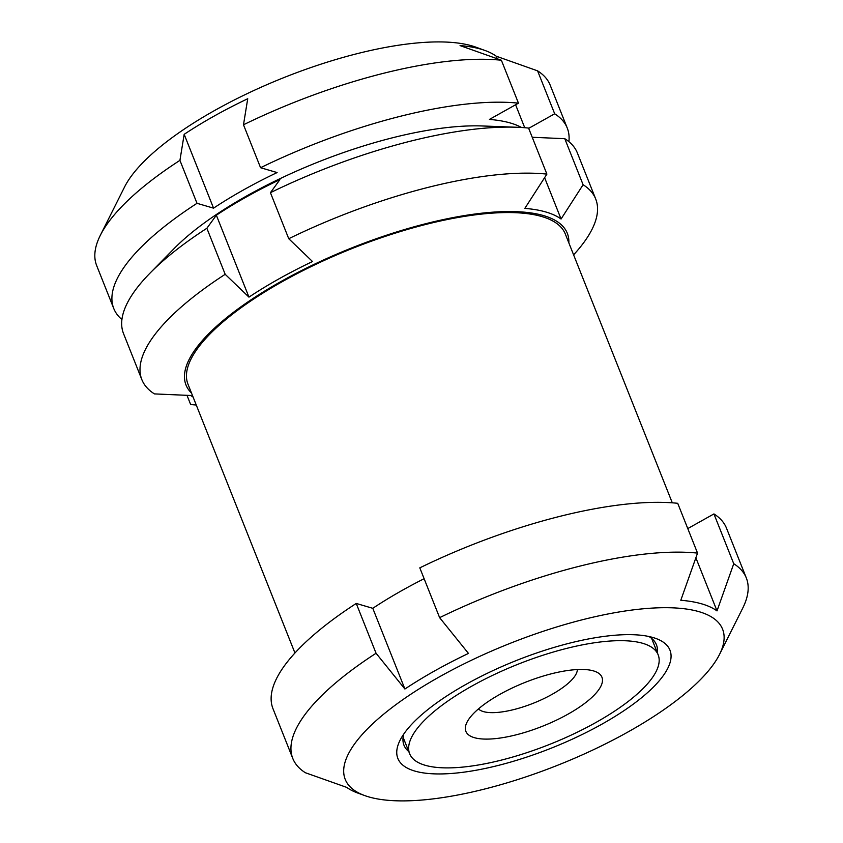<?xml version="1.0" encoding="UTF-8"?>
<svg xmlns="http://www.w3.org/2000/svg" width="843" height="843" viewBox="0 0 843 843"><rect width="100%" height="100%" fill="white"/><g stroke="black" fill="none" stroke-linecap="round" stroke-linejoin="round"><path stroke-width="1.26" d="M193.089 397.042A208.916 67.303 -21.7 0 1 190.76 395.493L154.438 393.902A244.238 78.673 158.3 0 1 141.845 379.624L123.521 333.586A244.238 78.673 158.3 0 1 149.98 273.164A244.238 78.673 158.3 0 1 206.872 228.274L225.186 274.312L248.959 297.126A208.916 67.303 -21.7 0 1 312.511 261.53L288.749 238.717A244.238 78.673 158.3 0 1 546.896 174.111L524.841 208.39A208.916 67.303 -21.7 0 1 561.059 219.011L583.103 184.733A244.238 78.673 158.3 0 1 595.706 199.011L577.381 152.983A244.238 78.673 158.3 0 0 564.789 138.695L583.103 184.733M186.998 395.335L190.655 404.524L196.166 404.777M190.655 404.524A244.238 78.673 158.3 0 0 196.261 405.019M568.846 242.889A205.186 66.102 158.3 0 0 474.62 214.069A205.186 66.102 158.3 0 0 281.509 281.225A205.186 66.102 158.3 0 0 191.498 393.049M573.609 254.849A244.238 78.673 158.3 0 0 595.706 199.011M225.186 274.312A244.238 78.673 158.3 0 0 141.845 379.624M568.909 141.677A244.038 78.61 158.3 0 0 567.255 128.052L550.173 85.122A244.038 78.61 158.3 0 0 537.592 70.854L496.274 56.218A208.916 67.303 158.3 0 0 485.189 50.548A208.916 67.303 158.3 0 0 460.057 45.596L501.374 60.232L518.466 103.162L489.435 119.421A208.916 67.303 158.3 0 1 521.575 127.493M364.724 795.581A203.058 65.406 158.3 0 0 600.427 746.382A203.058 65.406 158.3 0 0 719.553 654.379A203.058 65.406 158.3 0 0 646.939 608.467A203.058 65.406 158.3 0 0 439.74 676.666A203.058 65.406 158.3 0 0 364.724 795.581L357.801 793.063A208.916 67.303 -21.7 0 1 346.715 787.383L305.377 772.736A244.059 78.62 158.3 0 1 292.795 758.479L272.974 708.668A244.059 78.62 158.3 0 1 356.241 603.451L376.062 653.251L404.903 689.016A208.916 67.303 -21.7 0 1 468.466 653.42L439.624 617.656A244.059 78.62 158.3 0 1 697.54 553.103L680.796 600.279A208.916 67.303 -21.7 0 1 717.014 610.901L733.747 563.725A244.059 78.62 158.3 0 1 746.329 577.992L726.508 528.192A244.059 78.62 158.3 0 0 713.937 513.924L733.747 563.725M719.553 654.379L742.683 608.235A244.059 78.62 158.3 0 0 746.329 577.992M376.062 653.251A244.059 78.62 158.3 0 0 292.795 758.479M528.687 128.347L554.683 113.794L537.592 70.854M496.274 56.218L497.296 58.778M515.6 104.774L524.725 127.715M197.009 203.311L213.553 208.158L184.174 134.332L179.928 160.37L197.009 203.311A244.038 78.61 158.3 0 0 113.763 308.517A244.038 78.61 158.3 0 0 121.919 319.55M697.54 553.103L677.719 503.303A244.059 78.62 158.3 0 0 419.803 567.855L439.624 617.656M713.937 513.924L687.772 528.582M695.875 557.792L717.014 610.901M404.903 689.016L372.785 608.309A208.916 67.303 -21.7 0 1 424.124 578.709M546.896 174.111L528.572 128.073A244.238 78.673 158.3 0 0 516.643 127.251A244.238 78.673 158.3 0 0 270.434 192.678L288.749 238.717M270.434 192.678L279.918 179.622A208.916 67.303 158.3 0 0 246.43 196.925A208.916 67.303 158.3 0 0 216.356 215.218L206.872 228.274M213.553 208.158A208.916 67.303 158.3 0 1 277.105 172.562L260.571 167.715L243.49 124.775L247.726 98.736A208.916 67.303 158.3 0 0 214.248 116.028A208.916 67.303 158.3 0 0 184.174 134.332M372.785 608.309L356.241 603.451M516.643 127.251L482.185 125.965A205.186 66.102 158.3 0 0 247.41 195.534A205.186 66.102 158.3 0 0 174.143 248.559L149.98 273.164M564.789 138.695L532.228 137.272M567.255 128.052A244.038 78.61 158.3 0 0 554.683 113.794M501.374 60.232A244.038 78.61 158.3 0 0 243.49 124.775M518.466 103.162A244.038 78.61 158.3 0 0 260.571 167.715M179.928 160.37A244.038 78.61 158.3 0 0 100.317 235.355A244.038 78.61 158.3 0 0 96.671 265.587L113.763 308.517M485.189 50.548L475.926 47.176A201.087 64.774 158.3 0 0 215.134 110.212A201.087 64.774 158.3 0 0 124.543 187.009L100.317 235.355M403.776 734.053A135.849 43.762 158.3 0 0 403.987 745.233A135.849 43.762 158.3 0 0 408.802 751.598M657.319 652.703A135.849 43.762 158.3 0 0 656.434 644.769A135.849 43.762 158.3 0 0 648.91 636.497M402.986 738.573A135.849 43.762 158.3 0 0 403.955 739.416M652.471 640.522A135.849 43.762 158.3 0 0 652.587 639.236M466.01 684.368A146.429 47.166 158.3 0 0 400.046 740.291A146.429 47.166 158.3 0 0 551.354 748.12A146.429 47.166 158.3 0 0 655.907 638.478A146.429 47.166 158.3 0 0 466.01 684.368M471.89 686.086A133.731 43.077 158.3 0 0 409.645 753.726A133.731 43.077 158.3 0 0 549.836 744.306A133.731 43.077 158.3 0 0 658.162 654.832A133.731 43.077 158.3 0 0 471.89 686.086M499.952 694.316A73.215 23.583 158.3 0 0 466.969 722.282A73.215 23.583 158.3 0 0 542.629 726.192A73.215 23.583 158.3 0 0 594.905 671.365A73.215 23.583 158.3 0 0 499.952 694.316M478.466 708.91A53.689 17.292 158.3 0 0 533.471 703.178A53.689 17.292 158.3 0 0 577.36 669.553M216.356 215.218L248.959 297.126M544.61 177.673L561.059 219.011M672.293 502.828L565.337 234.069A203.058 65.406 158.3 0 0 282.5 281.52A203.058 65.406 158.3 0 0 187.989 384.229L294.945 652.988M658.162 654.832L651.628 638.393M409.645 753.726L403.112 737.298"/></g></svg>
